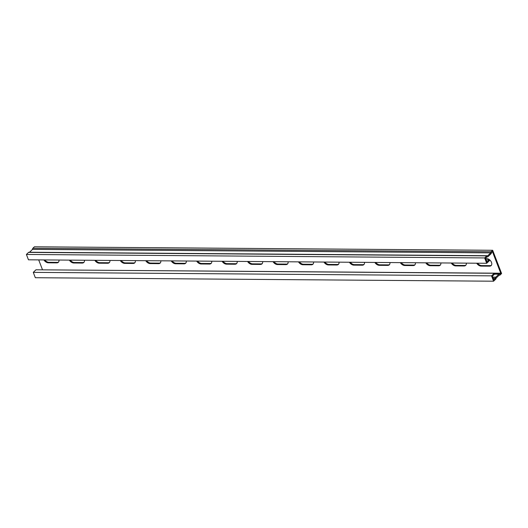 <?xml version="1.0" encoding="UTF-8"?>
<svg xmlns="http://www.w3.org/2000/svg" width="528" height="528" viewBox="0 0 528 528"><rect width="100%" height="100%" fill="white"/><g stroke="black" fill="none" stroke-linecap="round" stroke-linejoin="round"><path stroke-width="0.79" d="M493.178 278.236L495.462 278.256A1.122 0.713 -89.6 0 1 495.805 277.154L498.901 274.197A1.122 0.713 -89.6 0 1 499.277 274.032A1.122 0.713 -89.6 0 1 499.673 274.23L500.735 273.214L492.452 251.638L491.39 252.655A1.122 0.713 -89.6 0 1 491.053 253.75L487.951 256.707A1.122 0.713 -89.6 0 1 487.575 256.872A1.122 0.713 -89.6 0 1 487.179 256.674L485.516 258.265L486.922 261.928L489.08 259.868L486.123 259.842M494.228 273.273L491.528 275.854L33.277 272.369L35.977 269.788L494.228 273.273L494.551 274.118L492.393 276.184L493.799 279.84L495.462 278.256M491.528 275.854L493.581 281.206L495.739 279.14A1.122 0.713 90.4 0 0 496.089 278.124L499.31 275.042A1.122 0.713 90.4 0 0 499.666 275.194A1.122 0.713 90.4 0 0 500.042 275.035L501.6 273.544L492.67 250.279L491.113 251.77A1.122 0.713 90.4 0 0 490.769 252.866L487.542 255.862A1.122 0.713 90.4 0 0 487.186 255.71A1.122 0.713 90.4 0 0 486.809 255.875L484.651 257.941L26.4 254.456L28.453 259.809L486.704 263.287L489.403 260.713L489.08 259.868M492.67 250.279L34.419 246.794L32.861 248.285A1.122 0.713 90.4 0 0 32.518 249.381L490.769 252.866M32.518 249.381L29.535 252.232M42.372 269.841L500.735 273.214M33.277 272.369L35.33 277.721L493.581 281.206M42.484 269.735L38.702 259.888M466.297 263.135A4.455 2.924 46.3 0 1 465.683 265.393A4.455 2.924 46.3 0 1 464.066 265.973L455.664 265.907A4.455 2.924 46.3 0 1 451.235 263.023M415.384 262.746A4.455 2.924 46.3 0 1 414.77 265.003A4.455 2.924 46.3 0 1 413.153 265.584L404.752 265.518A4.455 2.924 46.3 0 1 400.323 262.634M364.465 262.363A4.455 2.924 46.3 0 1 363.851 264.614A4.455 2.924 46.3 0 1 362.234 265.195L353.833 265.135A4.455 2.924 46.3 0 1 349.404 262.244M313.546 261.974A4.455 2.924 46.3 0 1 312.932 264.231A4.455 2.924 46.3 0 1 311.315 264.812L302.914 264.746A4.455 2.924 46.3 0 1 298.485 261.862M262.634 261.584A4.455 2.924 46.3 0 1 262.02 263.842A4.455 2.924 46.3 0 1 260.403 264.422L252.001 264.363A4.455 2.924 46.3 0 1 247.573 261.472M211.715 261.202A4.455 2.924 46.3 0 1 211.101 263.459A4.455 2.924 46.3 0 1 209.484 264.04L201.082 263.974A4.455 2.924 46.3 0 1 196.654 261.083M160.796 260.812A4.455 2.924 46.3 0 1 160.182 263.069A4.455 2.924 46.3 0 1 158.565 263.65L150.163 263.584A4.455 2.924 46.3 0 1 145.735 260.7M109.883 260.423A4.455 2.924 46.3 0 1 109.27 262.68A4.455 2.924 46.3 0 1 107.653 263.261L99.251 263.201A4.455 2.924 46.3 0 1 94.822 260.311M58.964 260.04A4.455 2.924 46.3 0 1 58.351 262.297A4.455 2.924 46.3 0 1 56.734 262.878L48.332 262.812A4.455 2.924 46.3 0 1 43.903 259.921M84.421 260.231A4.455 2.924 46.3 0 1 83.807 262.489A4.455 2.924 46.3 0 1 82.19 263.069L73.788 263.003A4.455 2.924 46.3 0 1 69.359 260.119M135.34 260.621A4.455 2.924 46.3 0 1 134.726 262.878A4.455 2.924 46.3 0 1 133.109 263.459L124.707 263.393A4.455 2.924 46.3 0 1 120.278 260.502M186.259 261.004A4.455 2.924 46.3 0 1 185.645 263.261A4.455 2.924 46.3 0 1 184.028 263.842L175.626 263.782A4.455 2.924 46.3 0 1 171.197 260.891M237.171 261.393A4.455 2.924 46.3 0 1 236.557 263.65A4.455 2.924 46.3 0 1 234.94 264.231L226.538 264.165A4.455 2.924 46.3 0 1 222.11 261.281M288.09 261.782A4.455 2.924 46.3 0 1 287.476 264.04A4.455 2.924 46.3 0 1 285.859 264.62L277.457 264.554A4.455 2.924 46.3 0 1 273.029 261.664M339.009 262.165A4.455 2.924 46.3 0 1 338.395 264.422A4.455 2.924 46.3 0 1 336.778 265.003L328.376 264.944A4.455 2.924 46.3 0 1 323.948 262.053M389.921 262.555A4.455 2.924 46.3 0 1 389.308 264.812A4.455 2.924 46.3 0 1 387.691 265.393L379.289 265.327A4.455 2.924 46.3 0 1 374.86 262.442M440.84 262.944A4.455 2.924 46.3 0 1 440.227 265.195A4.455 2.924 46.3 0 1 438.61 265.775L430.208 265.716A4.455 2.924 46.3 0 1 425.779 262.825M485.628 258.555L486.605 258.562A4.455 2.924 46.3 0 1 490.954 261.327A4.455 2.924 46.3 0 1 491.146 265.584A4.455 2.924 46.3 0 1 489.529 266.165L481.127 266.099A4.455 2.924 46.3 0 1 476.698 263.215M452.133 263.03A4.455 2.924 -133.7 0 0 456.205 265.393L464.607 265.459A4.455 2.924 -133.7 0 0 465.927 265.109M401.221 262.64A4.455 2.924 -133.7 0 0 405.286 265.003L413.688 265.069A4.455 2.924 -133.7 0 0 415.015 264.719M350.302 262.251A4.455 2.924 -133.7 0 0 354.374 264.62L362.776 264.68A4.455 2.924 -133.7 0 0 364.096 264.33M299.383 261.868A4.455 2.924 -133.7 0 0 303.455 264.231L311.857 264.297A4.455 2.924 -133.7 0 0 313.177 263.947M248.47 261.479A4.455 2.924 -133.7 0 0 252.536 263.842L260.938 263.908A4.455 2.924 -133.7 0 0 262.264 263.558M197.551 261.089A4.455 2.924 -133.7 0 0 201.623 263.459L210.025 263.518A4.455 2.924 -133.7 0 0 211.345 263.168M146.632 260.707A4.455 2.924 -133.7 0 0 150.704 263.069L159.106 263.135A4.455 2.924 -133.7 0 0 160.426 262.786M95.72 260.317A4.455 2.924 -133.7 0 0 99.785 262.687L108.187 262.746A4.455 2.924 -133.7 0 0 109.514 262.396M44.801 259.934A4.455 2.924 -133.7 0 0 48.873 262.297L57.275 262.363A4.455 2.924 -133.7 0 0 58.595 262.013M70.257 260.126A4.455 2.924 -133.7 0 0 74.329 262.489L82.731 262.555A4.455 2.924 -133.7 0 0 84.051 262.205M121.176 260.509A4.455 2.924 -133.7 0 0 125.248 262.878L133.65 262.937A4.455 2.924 -133.7 0 0 134.97 262.594M172.095 260.898A4.455 2.924 -133.7 0 0 176.161 263.261L184.562 263.327A4.455 2.924 -133.7 0 0 185.889 262.977M223.007 261.287A4.455 2.924 -133.7 0 0 227.08 263.65L235.481 263.716A4.455 2.924 -133.7 0 0 236.801 263.366M273.926 261.67A4.455 2.924 -133.7 0 0 277.999 264.04L286.4 264.099A4.455 2.924 -133.7 0 0 287.72 263.749M324.845 262.06A4.455 2.924 -133.7 0 0 328.911 264.422L337.313 264.488A4.455 2.924 -133.7 0 0 338.639 264.139M375.758 262.449A4.455 2.924 -133.7 0 0 379.83 264.812L388.232 264.878A4.455 2.924 -133.7 0 0 389.552 264.528M426.677 262.832A4.455 2.924 -133.7 0 0 430.749 265.201L439.151 265.261A4.455 2.924 -133.7 0 0 440.471 264.911M477.596 263.221A4.455 2.924 -133.7 0 0 481.661 265.584L490.063 265.65A4.455 2.924 -133.7 0 0 491.39 265.3M487.186 255.71L28.934 252.226A1.122 0.713 90.4 0 0 28.558 252.391L26.4 254.456M484.651 257.941L486.704 263.287M492.756 277.134L495.805 277.154M32.861 248.285L491.113 251.77M494.498 274.164L498.901 274.197M28.558 252.391L486.809 255.875M456.205 265.393L455.664 265.907M464.607 265.459L464.066 265.973M405.286 265.003L404.752 265.518M413.688 265.069L413.153 265.584M354.374 264.62L353.833 265.135M362.776 264.68L362.234 265.195M303.455 264.231L302.914 264.746M311.857 264.297L311.315 264.812M252.536 263.842L252.001 264.363M260.938 263.908L260.403 264.422M201.623 263.459L201.082 263.974M210.025 263.518L209.484 264.04M150.704 263.069L150.163 263.584M159.106 263.135L158.565 263.65M99.785 262.687L99.251 263.201M108.187 262.746L107.653 263.261M48.873 262.297L48.332 262.812M57.275 262.363L56.734 262.878M74.329 262.489L73.788 263.003M82.731 262.555L82.19 263.069M125.248 262.878L124.707 263.393M133.65 262.937L133.109 263.459M176.161 263.261L175.626 263.782M184.562 263.327L184.028 263.842M227.08 263.65L226.538 264.165M235.481 263.716L234.94 264.231M277.999 264.04L277.457 264.554M286.4 264.099L285.859 264.62M328.911 264.422L328.376 264.944M337.313 264.488L336.778 265.003M379.83 264.812L379.289 265.327M388.232 264.878L387.691 265.393M430.749 265.201L430.208 265.716M439.151 265.261L438.61 265.775M481.661 265.584L481.127 266.099M490.063 265.65L489.529 266.165M486.981 256.865L487.575 256.872M494.505 273.999L499.277 274.032M499.072 275.194L499.666 275.194"/></g></svg>

